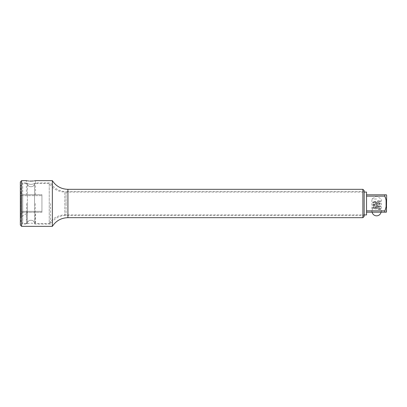 <?xml version="1.0" encoding="UTF-8"?>
<svg xmlns="http://www.w3.org/2000/svg" width="407" height="407" viewBox="0 0 407 407"><rect width="100%" height="100%" fill="white"/><g stroke="black" fill="none" stroke-linecap="round" stroke-linejoin="round"><path stroke-width="0.31" stroke-dasharray="2.04 1.53" d="M366.534 212.184L366.534 194.816L366.534 212.184L386.391 212.184M386.65 195.268L386.65 211.732M384.829 212.184L384.829 210.862L366.534 210.862M385.612 198.479L386.106 200.539M386.106 206.451L384.829 210.862M366.534 196.138L384.829 196.138L384.829 194.816L366.534 194.816M366.534 214.932L366.534 192.068M376.592 212.184L371.881 212.184L376.592 212.184M376.592 199.018L371.881 199.018L376.592 199.018M35.531 212.301L27.32 212.301L35.531 212.301L35.531 223.616L34.539 223.412L34.539 203.5L34.539 223.412L49.242 223.616L49.242 183.384L49.242 223.616A18.29 18.29 180 0 1 64.81 214.932L364.158 214.932M26.384 194.699L35.531 194.699L26.384 194.699L26.384 183.384L27.371 183.588C27.813 188.131 34.585 187.398 34.539 183.588L49.242 183.384C52.93 188.97 58.12 191.865 64.81 192.068L64.81 214.932L64.81 192.068L364.158 192.068M20.899 221.79L20.899 185.21L20.899 221.79L22.726 223.616L22.726 203.5L22.726 223.616L27.371 223.412L27.371 203.5L27.371 223.412L26.384 223.616L26.384 213.706L27.32 212.301L26.384 213.706L20.899 216.875M34.539 223.412C34.59 219.612 27.829 218.859 27.371 223.412C27.345 219.571 34.122 218.9 34.539 223.412M35.531 194.699L35.531 183.384L34.539 183.588L34.539 203.5L34.539 183.588C34.132 188.085 27.355 187.444 27.371 183.588L27.371 203.5L27.371 183.588L22.726 183.384L22.726 203.5L22.726 183.384L20.899 185.21M22.726 212.301L41.931 212.301L41.931 211.355L41.931 212.301L22.726 212.301L20.899 214.128C20.899 217.923 20.899 217.923 20.899 214.128C20.899 217.923 20.899 217.923 20.899 214.128L20.899 212.022L20.899 214.128L22.726 212.301L22.726 211.355L22.726 212.301M22.726 211.355L20.899 212.022L20.899 194.978L20.899 212.022L22.726 211.355L41.931 211.355L41.931 195.645L41.931 211.355L22.726 211.355L22.726 195.645L22.726 211.355M41.931 194.699L41.931 195.645L41.931 194.699L22.726 194.699L22.726 195.645L20.899 194.978L20.899 192.872L20.899 194.978L22.726 195.645L41.931 195.645L22.726 195.645L22.726 194.699L20.899 192.872L22.726 194.699L41.931 194.699M373.255 208.186L380.189 207.092L380.794 206.425L379.838 205.657L373.26 204.67L373.255 205.438L380.169 204.36L380.794 203.683L380.306 203.062L373.255 201.928L373.26 202.696L380.169 201.613L380.794 200.941C380.433 200.239 380.067 200.239 379.7 200.941C380.067 201.638 380.433 201.638 380.799 200.941L377.33 203.073L372.644 205.209L374.471 207.341L379.797 209.478C379.344 209.427 384.228 209.534 376.592 208.944L373.102 208.313L373.595 207.916L376.592 208.094L380.321 208.628L379.797 209.478L380.749 209.371A4.574 4.574 0 0 1 381.069 212.184M379.929 209.554L373.331 208.562L372.39 207.799L373.005 207.127L379.924 206.039L379.929 206.812L373.463 205.85L372.39 205.052L373 204.385L379.924 203.297L379.924 204.07L372.883 202.935L372.39 202.31L373.01 201.638L379.929 200.554L379.7 200.941C379.65 201.496 370.726 202.05 374.175 202.61C378.52 203.215 382.605 203.821 376.17 204.426C370.68 204.986 375.015 205.54 378.856 206.095C382.997 206.705 372.232 207.311 373.595 207.916M20.35 181.919L20.35 225.081M20.35 203.5L20.35 224.074L20.35 203.5M35.267 203.5L35.267 224.074L35.267 203.5M50.524 203.5L50.524 224.074L50.524 203.5M26.648 203.5L26.648 224.074L26.648 203.5M26.648 182.982C27.503 183.699 28.938 184.168 30.957 184.381C32.967 184.168 34.407 183.705 35.267 182.982C34.412 183.699 32.972 184.168 30.957 184.381C28.948 184.168 27.508 183.705 26.648 182.982L26.648 182.982M26.943 180.744L27.656 180.861M28.561 180.973L29.711 181.069M33.349 180.973L34.254 180.861M34.971 180.744L35.358 180.672M35.49 180.647L35.531 182.926L50.524 182.926C54.212 188.512 59.402 191.407 66.087 191.616L66.087 203.5L66.087 191.616L364.158 191.616L364.158 203.5L364.158 190.608M52.355 226.358L52.355 180.642M364.158 216.392L364.158 191.616M364.158 203.5L364.158 215.384L364.158 203.5M21.632 180.642L21.632 226.358M67.918 217.674L67.918 189.326M362.876 217.674L362.876 189.326M66.087 203.5L66.087 215.384L66.087 203.5M381.303 212.184L381.303 199.018L376.592 196.184L371.881 199.018L371.881 212.184M380.321 208.628A4.574 4.574 0 0 0 373.458 207.936M380.799 209.167L380.311 208.552L373.255 207.412L373.484 207.799M373.102 208.313A4.574 4.574 0 0 0 372.11 212.184M20.35 224.074L26.648 224.074C29.523 222.858 32.392 222.858 35.267 224.074L50.524 224.074C54.212 218.488 59.402 215.593 66.087 215.384L364.158 215.384M20.35 182.926L26.384 182.926L26.384 180.642"/><path stroke-width="0.61" d="M386.391 194.816L384.829 194.816L386.391 194.816L386.65 195.268L386.391 212.184L384.829 212.184L384.829 210.862L366.534 210.862M384.829 212.184L366.534 212.184M366.534 194.816L384.829 194.816L384.829 196.138L385.612 198.479M384.829 210.862C386.904 205.957 386.904 201.048 384.829 196.138L366.534 196.138M386.106 200.539L386.106 206.451M364.158 192.068L366.534 192.068L366.534 214.932L364.158 214.932M21.632 180.642L21.632 226.358L20.35 225.081L20.35 181.919L21.632 180.642L26.424 180.647M29.711 181.069L30.957 181.105C25.076 180.601 25.076 180.601 30.957 181.105L33.349 180.973M26.552 180.672L26.943 180.744M27.656 180.861L28.561 180.973M34.254 180.861L34.971 180.744M30.957 181.105C36.839 180.601 36.839 180.601 30.957 181.105M35.531 180.642L52.355 180.642L52.355 226.358C56.039 220.772 61.228 217.877 67.918 217.674L362.876 217.674L364.158 216.392L364.158 190.608L362.876 189.326L362.876 217.674M52.355 180.642C56.039 186.228 61.228 189.123 67.918 189.326L67.918 217.674M372.11 212.184A4.574 4.574 0 0 0 381.069 212.184M21.632 226.358L52.355 226.358M67.918 189.326L362.876 189.326"/></g></svg>
